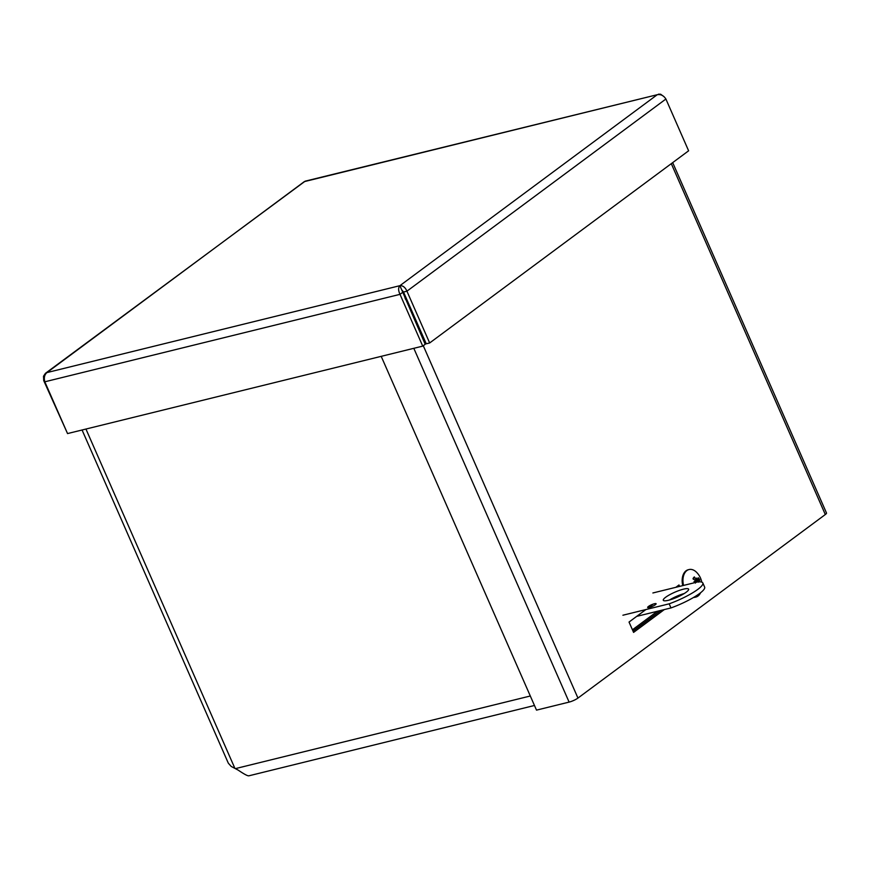 <?xml version="1.0" encoding="UTF-8"?>
<svg xmlns="http://www.w3.org/2000/svg" width="870" height="870" viewBox="0 0 870 870"><rect width="100%" height="100%" fill="white"/><g stroke="black" fill="none" stroke-linecap="round" stroke-linejoin="round"><path stroke-width="1.3" d="M82.063 429.997L228.31 763.164L231.192 766.416L238.217 770.146C244.339 774.278 247.863 776.149 248.82 775.757M678.263 595.624L678.654 596.526M660.787 610.436L632.99 631.065M632.436 629.793L657.383 611.273M675.261 598.005L675.098 597.005M664.354 609.555L633.577 632.403L629.032 622.05L645.866 609.565M648.476 607.619L653.239 604.084M675.838 587.315L678.991 584.977L679.611 586.391M633.023 631.131L660.961 610.392M680.014 595.874L679.655 595.069M672.684 162.625L826.5 513.017A6.884 1.37 156.3 0 1 825.315 514.529L577.952 698.077A6.884 1.37 156.3 0 1 569.111 702.101L536.507 710.127L381.201 356.341M405.442 299.258L406.388 298.551M404.887 297.986L405.833 297.279M422.733 346.119L425.212 344.281L399.906 285.675C398.188 287.633 398.21 290.526 400.004 294.343L422.733 346.119L67.545 433.575L44.816 381.799C43.761 377.797 44.468 374.731 46.936 372.588L45.403 373.36L43.5 376.242L43.728 380.625L66.968 432.27M402.484 292.505L400.004 294.343L44.816 381.799M45.392 373.35L305.174 181.167L657.263 94.71C660.798 94.123 663.669 95.559 665.898 99.028L688.616 150.804L429.66 342.965L406.932 291.189C405.246 287.317 402.908 285.48 399.906 285.675L657.263 94.71L304.293 181.634L46.936 372.588L399.906 285.675M44.479 380.44L43.728 380.625M664.071 96.744L660.656 94.221L658.514 94.167M401.712 289.775L403.528 292.026L426.256 343.802L429.66 342.965M403.528 292.026L406.932 291.189L665.898 99.028M683.45 589.164A13.844 2.762 156.3 0 1 688.627 589.164A13.844 2.762 156.3 0 1 677.067 597.244A13.844 2.762 156.3 0 1 663.288 600.289A13.844 2.762 156.3 0 1 669.704 594.721A13.844 2.762 156.3 0 1 683.45 589.164M684.244 593.536A13.844 2.762 -23.7 0 0 669.465 600.017M654.381 603.747A4.611 0.924 156.3 0 1 656.111 603.747A4.611 0.924 156.3 0 1 652.261 606.444A4.611 0.924 156.3 0 1 647.661 607.456A4.611 0.924 156.3 0 1 649.803 605.607A4.611 0.924 156.3 0 1 654.381 603.747M622.909 615.221L669.171 603.823A29.526 5.883 -23.7 0 0 702.829 582.976A29.526 5.883 -23.7 0 0 697.947 581.878L652.881 592.97M636.688 616.373L670.977 607.934A29.526 5.883 -23.7 0 0 704.635 587.076L702.829 582.976M669.171 603.823L670.977 607.934M698.675 582.16L698.73 581.236A18.748 3.741 -23 0 0 699.817 580.181A5.872 3.784 76.2 0 0 698.284 577.767A18.748 9.222 136.9 0 1 697.86 579.877L697.251 579.931A16.508 15.954 128 0 0 696.696 578.05A16.508 4.883 -84.7 0 1 696.816 579.844L696.076 579.496A18.748 13.974 -126.2 0 0 694.38 576.93L693.433 578.789M699.817 580.181L696.011 581.682A3.578 2.305 -103.8 0 0 695.478 580.671L697.653 580.105M697.86 579.877L696.805 579.735M694.01 581.606A16.508 7.884 -30.5 0 1 695.565 581.497L694.847 581.845L695.587 582.139A16.508 1.37 -158 0 1 694.01 581.606L694.967 581.823M698.73 581.236L696.011 581.682M696.816 579.844L694.554 579.877M695.587 582.139L695.424 583.096M694.38 576.93A5.872 3.784 76.2 0 0 693.02 578.724A18.748 10.788 23.5 0 1 695.315 580.507L695.565 581.497M683.548 585.423A14.17 9.124 -103.8 0 1 685.321 572.134A14.17 9.124 -103.8 0 1 689.04 569.545A14.17 9.124 -103.8 0 1 696.576 572.308A18.748 18.748 0 0 1 701.742 582.117M700.6 592.72A14.17 9.124 -103.8 0 1 695.826 597.07A14.17 9.124 -103.8 0 1 693.934 597.222M682.765 585.619A14.17 9.124 -103.8 0 1 684.538 572.319A14.17 9.124 -103.8 0 1 688.257 569.741L689.04 569.545M695.826 597.07L695.043 597.266A14.17 9.124 -103.8 0 1 693.586 597.44M235.683 768.547L530.308 696M234.769 768.079L85.945 429.051M825.315 514.529L671.292 163.669M569.111 702.101L413.815 348.315M423.277 345.716L577.952 698.077M693.346 578.963A5.133 3.306 -103.8 0 1 693.847 578.158A5.133 3.306 -103.8 0 1 694.434 577.647M698.142 578.713A5.133 3.306 -103.8 0 1 699.197 580.529M534.463 705.483L248.744 775.844M693.27 579.181L693.847 578.158M696.707 579.899L695.086 580.312"/></g></svg>
